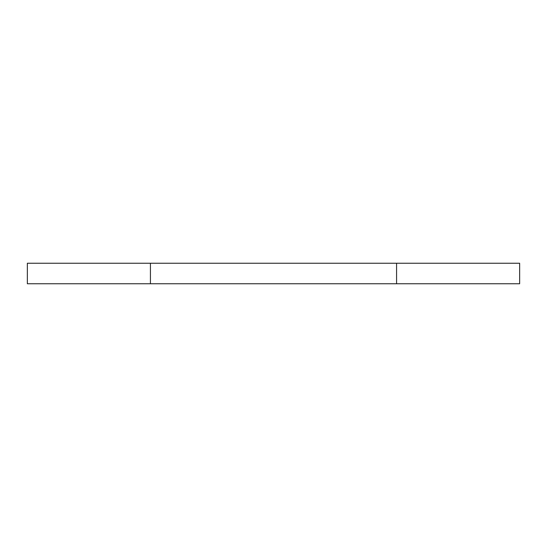 <?xml version="1.0" encoding="UTF-8"?>
<svg xmlns="http://www.w3.org/2000/svg" width="547" height="547" viewBox="0 0 547 547"><rect width="100%" height="100%" fill="white"/><g stroke="black" fill="none" stroke-linecap="round" stroke-linejoin="round"><path stroke-width="0.82" d="M150.425 283.756L519.65 283.756L519.65 263.244L27.35 263.244L27.35 283.756L150.425 283.756L150.425 263.244M396.575 283.756L396.575 263.244"/></g></svg>
